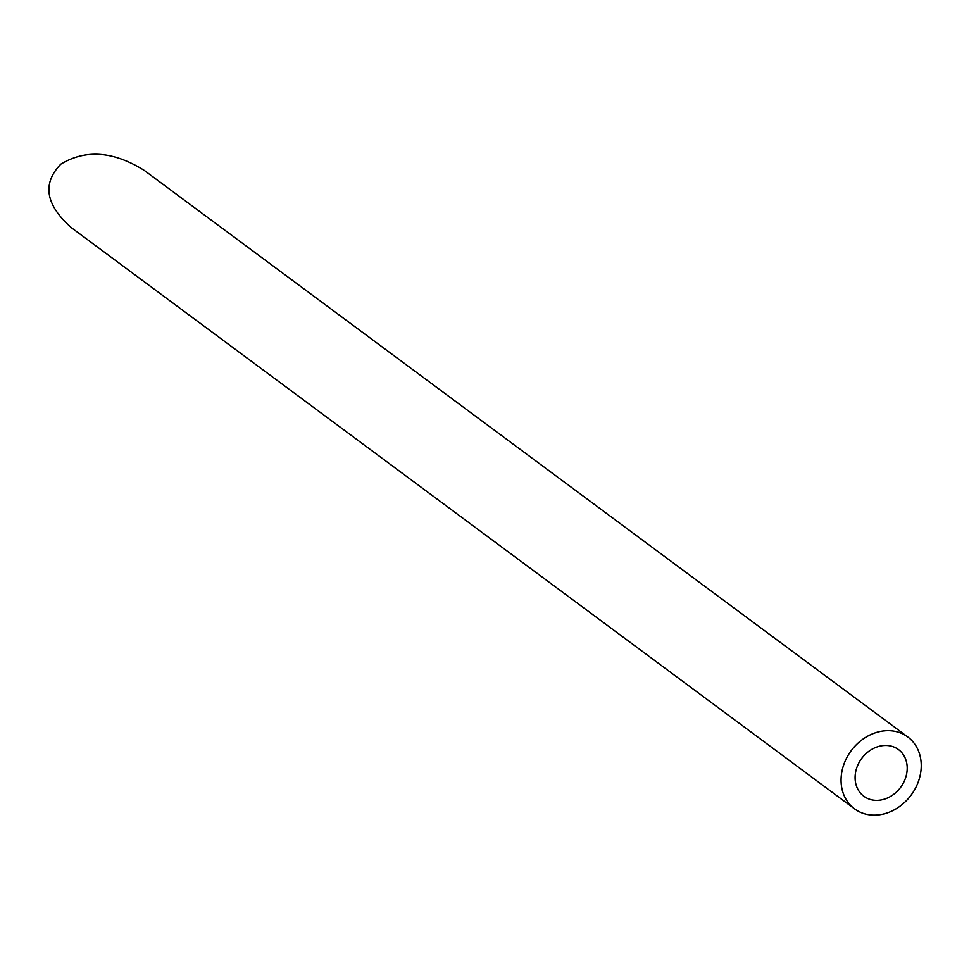 <?xml version="1.0" encoding="UTF-8"?>
<svg xmlns="http://www.w3.org/2000/svg" width="969" height="969" viewBox="0 0 969 969"><rect width="100%" height="100%" fill="white"/><g stroke="black" fill="none" stroke-linecap="round" stroke-linejoin="round"><path stroke-width="1.45" d="M875.576 800.333A29.07 24.237 126.6 0 0 904.368 780.966A29.07 24.237 126.6 0 0 898.469 749.558A29.07 24.237 126.6 0 0 861.683 758.448A29.07 24.237 126.6 0 0 863.827 796.239A29.07 24.237 126.6 0 0 875.576 800.333M872.56 815.099A44.719 37.294 126.6 0 0 916.868 785.314A44.719 37.294 126.6 0 0 907.808 736.985A44.719 37.294 126.6 0 0 851.206 750.672A44.719 37.294 126.6 0 0 854.501 808.812A44.719 37.294 126.6 0 0 872.56 815.099M854.501 808.812L71.694 227.933C45.531 204.968 41.909 183.71 60.805 164.161C85.744 149.081 113.603 151.2 144.405 170.496L907.808 736.985"/></g></svg>
